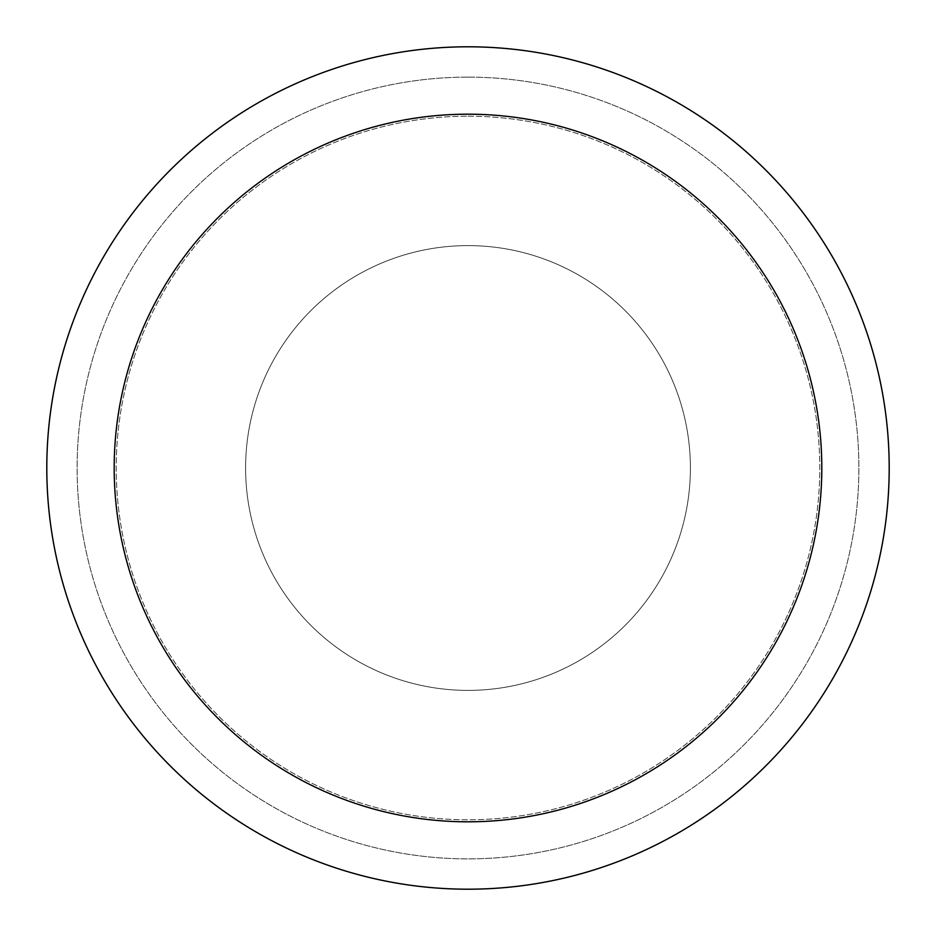 <?xml version="1.0" encoding="UTF-8"?>
<svg xmlns="http://www.w3.org/2000/svg" width="936" height="936" viewBox="0 0 936 936"><rect width="100%" height="100%" fill="white"/><g stroke="black" fill="none" stroke-linecap="round" stroke-linejoin="round"><path stroke-width="0.7" stroke-dasharray="4.68 3.51" d="M468 245.606A222.394 222.394 0 0 1 690.394 468A222.394 222.394 0 0 1 468 690.394A222.394 222.394 0 0 1 245.606 468A222.394 222.394 0 0 1 468 245.606A222.394 222.394 0 0 1 690.394 468A222.394 222.394 0 0 1 468 690.394A222.394 222.394 0 0 1 245.606 468A222.394 222.394 0 0 1 468 245.606A222.394 222.394 0 0 1 690.394 468A222.394 222.394 0 0 1 468 690.394A222.394 222.394 0 0 1 245.606 468A222.394 222.394 0 0 1 468 245.606A222.394 222.394 0 0 1 690.394 468A222.394 222.394 0 0 1 468 690.394A222.394 222.394 0 0 1 245.606 468A222.394 222.394 0 0 1 468 245.606M468 116.216A351.784 351.784 0 0 1 819.784 468A351.784 351.784 0 0 1 468 819.784A351.784 351.784 0 0 1 116.216 468A351.784 351.784 0 0 1 468 116.216A351.784 351.784 0 0 1 819.784 468A351.784 351.784 0 0 1 468 819.784A351.784 351.784 0 0 1 116.216 468A351.784 351.784 0 0 1 468 116.216M468 77.126A390.874 390.874 0 0 1 858.874 468A390.874 390.874 0 0 1 468 858.874A390.874 390.874 0 0 1 77.126 468A390.874 390.874 0 0 1 468 77.126A390.874 390.874 0 0 1 858.874 468A390.874 390.874 0 0 1 468 858.874A390.874 390.874 0 0 1 77.126 468A390.874 390.874 0 0 1 468 77.126A390.874 390.874 0 0 1 858.874 468A390.874 390.874 0 0 1 468 858.874A390.874 390.874 0 0 1 77.126 468A390.874 390.874 0 0 1 468 77.126M468 46.8A421.2 421.2 0 0 1 889.2 468A421.2 421.2 0 0 1 468 889.2A421.2 421.2 0 0 1 46.8 468A421.2 421.2 0 0 1 468 46.8"/><path stroke-width="1.4" d="M468 46.8A421.2 421.2 0 0 1 889.2 468A421.2 421.2 0 0 1 468 889.2A421.2 421.2 0 0 1 46.8 468A421.2 421.2 0 0 1 468 46.8M468 114.192A353.808 353.808 0 0 1 821.808 468A353.808 353.808 0 0 1 468 821.808A353.808 353.808 0 0 1 114.192 468A353.808 353.808 0 0 1 468 114.192"/></g></svg>
